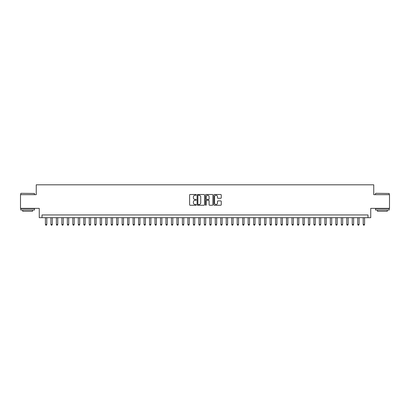 <?xml version="1.0" encoding="UTF-8"?>
<svg xmlns="http://www.w3.org/2000/svg" width="410" height="410" viewBox="0 0 410 410"><rect width="100%" height="100%" fill="white"/><g stroke="black" fill="none" stroke-linecap="round" stroke-linejoin="round"><path stroke-width="0.61" d="M196.236 194.878A0.374 0.374 0 0 0 195.857 194.499L190.143 194.499A0.538 0.538 0 0 0 189.604 195.037L189.604 204.718A0.538 0.538 0 0 0 190.143 205.256L195.857 205.256A0.374 0.374 0 0 0 196.236 204.877A0.374 0.374 0 0 0 195.857 204.503L195.119 204.503A1.722 1.722 0 0 1 193.397 202.781L193.397 201.976A1.722 1.722 0 0 1 195.119 200.254L195.857 200.254A0.374 0.374 0 0 0 196.236 199.875A0.374 0.374 0 0 0 195.857 199.501L195.119 199.501A1.722 1.722 0 0 1 193.397 197.779L193.397 196.974A1.722 1.722 0 0 1 195.119 195.252L195.857 195.252A0.374 0.374 0 0 0 196.236 194.878M220.718 198.291A0.538 0.538 0 0 0 221.256 197.753L221.256 195.037A0.538 0.538 0 0 0 220.718 194.499L214.368 194.499A0.538 0.538 0 0 0 213.835 195.037L213.835 204.718A0.538 0.538 0 0 0 214.368 205.256L220.718 205.256A0.538 0.538 0 0 0 221.256 204.718L221.256 201.438A0.538 0.538 0 0 0 220.718 200.9L218.002 200.9A0.538 0.538 0 0 0 217.464 201.438L217.464 203.063A1.44 1.44 0 0 1 216.024 204.503A1.44 1.44 0 0 1 214.584 203.063L214.584 196.692A1.44 1.44 0 0 1 216.024 195.252A1.44 1.44 0 0 1 217.464 196.692L217.464 197.753A0.538 0.538 0 0 0 218.002 198.291L220.718 198.291M367.995 217.684L370.737 217.684L370.737 208.367L389.5 208.367L389.5 194.673L373.751 194.673L373.751 184.813L36.249 184.813L36.249 194.673L20.5 194.673L20.5 208.367L39.263 208.367L39.263 217.684L367.995 217.684L367.995 214.942L42.004 214.942L42.004 217.684M204.528 195.037A0.538 0.538 0 0 0 203.99 194.499L197.646 194.499A0.538 0.538 0 0 0 197.107 195.037L197.107 204.718A0.538 0.538 0 0 0 197.646 205.256L203.99 205.256A0.538 0.538 0 0 0 204.528 204.718L204.528 195.037M206.01 194.499L212.354 194.499A0.538 0.538 0 0 1 212.892 195.037L212.892 204.718A0.538 0.538 0 0 1 212.354 205.256L209.638 205.256A0.538 0.538 0 0 1 209.1 204.718L209.1 200.792A0.538 0.538 0 0 0 208.562 200.254L206.763 200.254A0.538 0.538 0 0 0 206.225 200.792L206.225 204.877A0.374 0.374 0 0 1 205.846 205.256A0.374 0.374 0 0 1 205.471 204.877L205.471 195.037A0.538 0.538 0 0 1 206.01 194.499M198.235 195.252A0.374 0.374 0 0 0 197.861 195.626L197.861 204.124A0.374 0.374 0 0 0 198.235 204.503L199.019 204.503A1.722 1.722 0 0 0 200.736 202.781L200.736 196.974A1.722 1.722 0 0 0 199.019 195.252L198.235 195.252M209.1 196.718A1.44 1.44 0 0 0 207.66 195.278A1.44 1.44 0 0 0 206.225 196.718L206.225 198.963A0.538 0.538 0 0 0 206.763 199.501L208.562 199.501A0.538 0.538 0 0 0 209.1 198.963L209.1 196.718M45.428 217.684L45.428 224.475L46.796 224.475L46.796 217.684M46.796 224.475L46.386 225.187L45.838 225.187L45.428 224.475M20.941 193.305L34.471 193.469L20.941 193.305M27.624 210.012L20.772 210.012L20.772 208.644L34.471 208.644L34.471 210.012L27.624 210.012M32.554 210.012L32.554 211.273L22.694 211.273L22.694 210.012M375.693 193.305L389.228 193.469L375.693 193.305M382.376 210.012L375.529 210.012L375.529 208.644L389.228 208.644L389.228 210.012L382.376 210.012M387.306 210.012L387.306 211.273L377.446 211.273L377.446 210.012M50.907 217.684L50.907 224.475L52.275 224.475L52.275 217.684M52.275 224.475L51.865 225.187L51.317 225.187L50.907 224.475M56.385 217.684L56.385 224.475L57.754 224.475L57.754 217.684M57.754 224.475L57.344 225.187L56.795 225.187L56.385 224.475M61.864 217.684L61.864 224.475L63.237 224.475L63.237 217.684M63.237 224.475L62.822 225.187L62.274 225.187L61.864 224.475M67.343 217.684L67.343 224.475L68.716 224.475L68.716 217.684M68.716 224.475L68.301 225.187L67.752 225.187L67.343 224.475M72.821 217.684L72.821 224.475L74.195 224.475L74.195 217.684M74.195 224.475L73.779 225.187L73.236 225.187L72.821 224.475M78.3 217.684L78.3 224.475L79.673 224.475L79.673 217.684M79.673 224.475L79.258 225.187L78.715 225.187L78.3 224.475M83.778 217.684L83.778 224.475L85.152 224.475L85.152 217.684M85.152 224.475L84.742 225.187L84.194 225.187L83.778 224.475M89.257 217.684L89.257 224.475L90.63 224.475L90.63 217.684M90.63 224.475L90.22 225.187L89.672 225.187L89.257 224.475M94.741 217.684L94.741 224.475L96.109 224.475L96.109 217.684M96.109 224.475L95.699 225.187L95.151 225.187L94.741 224.475M100.219 217.684L100.219 224.475L101.588 224.475L101.588 217.684M101.588 224.475L101.178 225.187L100.629 225.187L100.219 224.475M105.698 217.684L105.698 224.475L107.066 224.475L107.066 217.684M107.066 224.475L106.656 225.187L106.108 225.187L105.698 224.475M111.177 217.684L111.177 224.475L112.545 224.475L112.545 217.684M112.545 224.475L112.135 225.187L111.587 225.187L111.177 224.475M116.655 217.684L116.655 224.475L118.024 224.475L118.024 217.684M118.024 224.475L117.614 225.187L117.065 225.187L116.655 224.475M122.134 217.684L122.134 224.475L123.502 224.475L123.502 217.684M123.502 224.475L123.092 225.187L122.544 225.187L122.134 224.475M127.612 217.684L127.612 224.475L128.981 224.475L128.981 217.684M128.981 224.475L128.571 225.187L128.023 225.187L127.612 224.475M133.091 217.684L133.091 224.475L134.459 224.475L134.459 217.684M134.459 224.475L134.049 225.187L133.501 225.187L133.091 224.475M138.57 217.684L138.57 224.475L139.938 224.475L139.938 217.684M139.938 224.475L139.528 225.187L138.98 225.187L138.57 224.475M144.048 217.684L144.048 224.475L145.417 224.475L145.417 217.684M145.417 224.475L145.007 225.187L144.458 225.187L144.048 224.475M149.527 217.684L149.527 224.475L150.895 224.475L150.895 217.684M150.895 224.475L150.485 225.187L149.937 225.187L149.527 224.475M155.006 217.684L155.006 224.475L156.374 224.475L156.374 217.684M156.374 224.475L155.964 225.187L155.416 225.187L155.006 224.475M160.484 217.684L160.484 224.475L161.853 224.475L161.853 217.684M161.853 224.475L161.443 225.187L160.894 225.187L160.484 224.475M165.963 217.684L165.963 224.475L167.331 224.475L167.331 217.684M167.331 224.475L166.921 225.187L166.373 225.187L165.963 224.475M171.441 217.684L171.441 224.475L172.81 224.475L172.81 217.684M172.81 224.475L172.4 225.187L171.851 225.187L171.441 224.475M176.92 217.684L176.92 224.475L178.288 224.475L178.288 217.684M178.288 224.475L177.878 225.187L177.33 225.187L176.92 224.475M182.399 217.684L182.399 224.475L183.767 224.475L183.767 217.684M183.767 224.475L183.357 225.187L182.809 225.187L182.399 224.475M187.877 217.684L187.877 224.475L189.251 224.475L189.251 217.684M189.251 224.475L188.836 225.187L188.287 225.187L187.877 224.475M193.356 217.684L193.356 224.475L194.729 224.475L194.729 217.684M194.729 224.475L194.314 225.187L193.766 225.187L193.356 224.475M198.835 217.684L198.835 224.475L200.208 224.475L200.208 217.684M200.208 224.475L199.793 225.187L199.25 225.187L198.835 224.475M204.313 217.684L204.313 224.475L205.687 224.475L205.687 217.684M205.687 224.475L205.272 225.187L204.728 225.187L204.313 224.475M209.792 217.684L209.792 224.475L211.165 224.475L211.165 217.684M211.165 224.475L210.75 225.187L210.207 225.187L209.792 224.475M215.27 217.684L215.27 224.475L216.644 224.475L216.644 217.684M216.644 224.475L216.234 225.187L215.686 225.187L215.27 224.475M220.749 217.684L220.749 224.475L222.123 224.475L222.123 217.684M222.123 224.475L221.713 225.187L221.164 225.187L220.749 224.475M226.233 217.684L226.233 224.475L227.601 224.475L227.601 217.684M227.601 224.475L227.191 225.187L226.643 225.187L226.233 224.475M231.711 217.684L231.711 224.475L233.08 224.475L233.08 217.684M233.08 224.475L232.67 225.187L232.121 225.187L231.711 224.475M237.19 217.684L237.19 224.475L238.558 224.475L238.558 217.684M238.558 224.475L238.148 225.187L237.6 225.187L237.19 224.475M242.669 217.684L242.669 224.475L244.037 224.475L244.037 217.684M244.037 224.475L243.627 225.187L243.079 225.187L242.669 224.475M248.147 217.684L248.147 224.475L249.516 224.475L249.516 217.684M249.516 224.475L249.106 225.187L248.557 225.187L248.147 224.475M253.626 217.684L253.626 224.475L254.994 224.475L254.994 217.684M254.994 224.475L254.584 225.187L254.036 225.187L253.626 224.475M259.105 217.684L259.105 224.475L260.473 224.475L260.473 217.684M260.473 224.475L260.063 225.187L259.515 225.187L259.105 224.475M264.583 217.684L264.583 224.475L265.952 224.475L265.952 217.684M265.952 224.475L265.542 225.187L264.993 225.187L264.583 224.475M270.062 217.684L270.062 224.475L271.43 224.475L271.43 217.684M271.43 224.475L271.02 225.187L270.472 225.187L270.062 224.475M275.54 217.684L275.54 224.475L276.909 224.475L276.909 217.684M276.909 224.475L276.499 225.187L275.95 225.187L275.54 224.475M281.019 217.684L281.019 224.475L282.387 224.475L282.387 217.684M282.387 224.475L281.978 225.187L281.429 225.187L281.019 224.475M286.498 217.684L286.498 224.475L287.866 224.475L287.866 217.684M287.866 224.475L287.456 225.187L286.908 225.187L286.498 224.475M291.976 217.684L291.976 224.475L293.345 224.475L293.345 217.684M293.345 224.475L292.935 225.187L292.386 225.187L291.976 224.475M297.455 217.684L297.455 224.475L298.823 224.475L298.823 217.684M298.823 224.475L298.413 225.187L297.865 225.187L297.455 224.475M302.934 217.684L302.934 224.475L304.302 224.475L304.302 217.684M304.302 224.475L303.892 225.187L303.344 225.187L302.934 224.475M308.412 217.684L308.412 224.475L309.781 224.475L309.781 217.684M309.781 224.475L309.371 225.187L308.822 225.187L308.412 224.475M313.891 217.684L313.891 224.475L315.259 224.475L315.259 217.684M315.259 224.475L314.849 225.187L314.301 225.187L313.891 224.475M319.369 217.684L319.369 224.475L320.743 224.475L320.743 217.684M320.743 224.475L320.328 225.187L319.779 225.187L319.369 224.475M324.848 217.684L324.848 224.475L326.222 224.475L326.222 217.684M326.222 224.475L325.806 225.187L325.258 225.187L324.848 224.475M330.327 217.684L330.327 224.475L331.7 224.475L331.7 217.684M331.7 224.475L331.285 225.187L330.742 225.187L330.327 224.475M335.805 217.684L335.805 224.475L337.179 224.475L337.179 217.684M337.179 224.475L336.764 225.187L336.22 225.187L335.805 224.475M341.284 217.684L341.284 224.475L342.657 224.475L342.657 217.684M342.657 224.475L342.247 225.187L341.699 225.187L341.284 224.475M346.763 217.684L346.763 224.475L348.136 224.475L348.136 217.684M348.136 224.475L347.726 225.187L347.178 225.187L346.763 224.475M352.246 217.684L352.246 224.475L353.615 224.475L353.615 217.684M353.615 224.475L353.205 225.187L352.656 225.187L352.246 224.475M357.725 217.684L357.725 224.475L359.093 224.475L359.093 217.684M359.093 224.475L358.683 225.187L358.135 225.187L357.725 224.475M363.204 217.684L363.204 224.475L364.572 224.475L364.572 217.684M364.572 224.475L364.162 225.187L363.614 225.187L363.204 224.475M20.772 194.673L20.772 193.469M23.898 208.644L23.898 208.367M31.35 208.644L31.35 208.367M34.471 194.673L34.471 193.469M375.529 194.673L375.529 193.469M378.65 208.644L378.65 208.367M386.102 208.644L386.102 208.367M389.228 194.673L389.228 193.469"/></g></svg>

